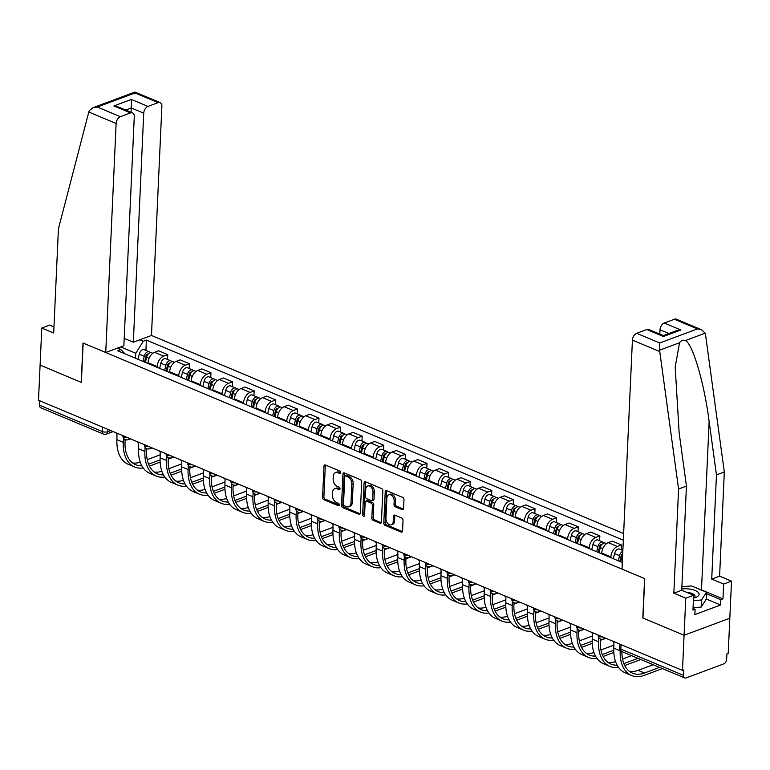 <?xml version="1.0" encoding="UTF-8"?>
<svg xmlns="http://www.w3.org/2000/svg" width="770" height="770" viewBox="0 0 770 770"><rect width="100%" height="100%" fill="white"/><g stroke="black" fill="none" stroke-linecap="round" stroke-linejoin="round"><path stroke-width="1.16" d="M340.754 472.655A1.319 0.886 -110.4 0 0 339.859 471.048L325.412 464.984A1.887 1.271 -110.4 0 0 324.68 464.955A1.887 1.271 -110.4 0 0 323.978 466.148L322.563 497.353A1.887 1.271 -110.4 0 0 323.843 499.653L338.29 505.707A1.319 0.886 -110.4 0 0 338.396 503.282L336.529 502.502A6.045 4.071 -110.4 0 1 332.428 495.129L332.544 492.531A6.045 4.071 -110.4 0 1 334.786 488.69A6.045 4.071 -110.4 0 1 337.144 488.806L339.021 489.595A1.319 0.886 -110.4 0 0 339.127 487.169L337.26 486.38A6.045 4.071 -110.4 0 1 333.16 479.007L333.275 476.409A6.045 4.071 -110.4 0 1 335.518 472.568A6.045 4.071 -110.4 0 1 337.876 472.693L339.753 473.473A1.319 0.886 -110.4 0 0 340.754 472.655M402.142 509.625A1.887 1.271 -110.4 0 0 402.883 509.663A1.887 1.271 -110.4 0 0 403.576 508.469L403.981 499.711A1.887 1.271 -110.4 0 0 402.7 497.41L386.656 490.683A1.887 1.271 -110.4 0 0 385.914 490.644A1.887 1.271 -110.4 0 0 385.221 491.847L383.797 523.042A1.887 1.271 -110.4 0 0 385.077 525.342L401.122 532.07A1.887 1.271 -110.4 0 0 401.863 532.109A1.887 1.271 -110.4 0 0 402.556 530.915L403.037 520.337A1.887 1.271 -110.4 0 0 401.757 518.037L394.894 515.159A1.887 1.271 -110.4 0 0 394.153 515.12A1.887 1.271 -110.4 0 0 393.46 516.314L393.22 521.559A5.053 3.398 -110.4 0 1 391.343 524.765A5.053 3.398 -110.4 0 1 387.647 523.359A5.053 3.398 -110.4 0 1 385.943 518.508L386.877 497.969A5.053 3.398 -110.4 0 1 388.754 494.763A5.053 3.398 -110.4 0 1 392.45 496.169A5.053 3.398 -110.4 0 1 394.153 501.02L393.999 504.446A1.887 1.271 -110.4 0 0 395.28 506.747L402.142 509.625L403.413 509.153M682.48 670.42L38.5 400.246L40.098 365.105L81.37 382.421L83.15 343.045L644.596 578.588L642.806 617.963L684.078 635.279L682.48 670.42L683.808 669.919L683.568 675.396A3.85 2.406 112.8 0 0 684.742 677.947A3.85 2.406 112.8 0 0 686.07 677.937L723.81 663.865A3.85 2.406 112.8 0 0 726.639 659.332L726.89 653.865L728.218 653.364L729.816 618.223L684.078 635.279L729.816 618.223L731.5 581.148L723.636 584.074L711.721 579.078L719.594 576.153L731.5 581.148M361.698 481.972A1.887 1.271 -110.4 0 0 360.418 479.672L344.382 472.944A1.887 1.271 -110.4 0 0 343.641 472.905A1.887 1.271 -110.4 0 0 342.939 474.108L341.524 505.303A1.887 1.271 -110.4 0 0 342.804 507.603L358.849 514.341A1.887 1.271 -110.4 0 0 359.58 514.37A1.887 1.271 -110.4 0 0 360.283 513.176L361.698 481.972M365.519 481.808L381.554 488.536A1.887 1.271 -110.4 0 1 382.834 490.846L381.419 522.041A1.887 1.271 -110.4 0 1 380.726 523.244A1.887 1.271 -110.4 0 1 379.985 523.205L373.123 520.327A1.887 1.271 -110.4 0 1 371.843 518.018L372.411 505.37A1.887 1.271 -110.4 0 0 371.13 503.07L366.578 501.154A1.887 1.271 -110.4 0 0 365.837 501.116A1.887 1.271 -110.4 0 0 365.144 502.319L364.547 515.486A1.319 0.886 -110.4 0 1 362.641 514.697L364.075 482.973A1.887 1.271 -110.4 0 1 364.778 481.77A1.887 1.271 -110.4 0 1 365.519 481.808M623.633 533.552L151.469 335.46L161.873 106.443A5.775 3.609 112.8 0 0 160.102 102.602A5.775 3.609 112.8 0 0 158.11 102.631L147.975 106.414A5.775 3.609 112.8 0 0 143.73 113.2L131.266 107.973L131.352 99.436L147.975 106.414M102.525 427.109L102.323 431.537A3.85 2.406 -67.2 0 0 103.498 434.097L40.762 407.773A3.85 2.406 -67.2 0 1 39.588 405.222L102.323 431.537A3.85 1.521 2.6 0 0 107.761 431.71L110.793 430.574M39.79 400.785L39.588 405.222M157.147 367.319L157.186 366.558A8.855 5.534 -67.2 0 1 163.683 356.144L154.549 352.314A8.855 5.534 112.8 0 0 148.042 362.728L148.004 363.488M154.549 352.314L158.61 350.793L167.754 354.633L167.533 359.446M163.683 356.144L167.754 354.633M189.141 368.512L189.353 363.7L180.219 359.86L176.147 361.38A8.855 5.534 112.8 0 0 169.65 371.785L169.612 372.555M178.756 376.386L178.784 375.625A8.855 5.534 -67.2 0 1 185.291 365.211L189.353 363.7M210.739 377.579L210.961 372.757L201.817 368.926L197.755 370.437A8.855 5.534 112.8 0 0 191.249 380.852L191.22 381.612M200.354 385.452L200.392 384.682A8.855 5.534 -67.2 0 1 206.889 374.278L210.961 372.757M232.348 386.636L232.569 381.824L223.425 377.993L219.354 379.504A8.855 5.534 112.8 0 0 212.857 389.918L212.818 390.679M221.962 394.519L221.991 393.749A8.855 5.534 -67.2 0 1 228.498 383.344L232.569 381.824M253.956 395.703L254.167 390.891L245.033 387.05L240.962 388.571A8.855 5.534 112.8 0 0 234.455 398.976L234.427 399.745M243.561 403.576L243.599 402.816A8.855 5.534 -67.2 0 1 250.106 392.402L254.167 390.891M275.554 404.77L275.775 399.948L266.632 396.117L262.57 397.638A8.855 5.534 112.8 0 0 256.064 408.042L256.025 408.812M265.169 412.643L265.207 411.883A8.855 5.534 -67.2 0 1 271.704 401.468L275.775 399.948M297.162 413.837L297.384 409.014L288.24 405.184L284.168 406.695A8.855 5.534 112.8 0 0 277.672 417.109L277.633 417.869M286.777 421.71L286.806 420.94A8.855 5.534 -67.2 0 1 293.312 410.535L297.384 409.014M318.761 422.894L318.982 418.081L309.848 414.241L305.777 415.762A8.855 5.534 112.8 0 0 299.27 426.176L299.241 426.936M308.375 430.767L308.414 430.007A8.855 5.534 -67.2 0 1 314.92 419.592L318.982 418.081M340.369 431.96L340.59 427.148L331.447 423.308L327.385 424.828A8.855 5.534 112.8 0 0 320.878 435.233L320.84 436.003M329.983 439.834L330.022 439.073A8.855 5.534 -67.2 0 1 336.519 428.659L340.59 427.148M361.977 441.027L362.189 436.205L353.055 432.374L348.983 433.885A8.855 5.534 112.8 0 0 342.477 444.3L342.448 445.06M351.592 448.9L351.62 448.13A8.855 5.534 -67.2 0 1 358.127 437.726L362.189 436.205M383.575 450.084L383.797 445.272L374.653 441.441L370.591 442.952A8.855 5.534 112.8 0 0 364.085 453.366L364.056 454.127M373.19 457.967L373.229 457.197A8.855 5.534 -67.2 0 1 379.726 446.783L383.797 445.272M405.184 459.151L405.405 454.339L396.261 450.498L392.19 452.019A8.855 5.534 112.8 0 0 385.693 462.423L385.655 463.194M394.798 467.024L394.827 466.264A8.855 5.534 -67.2 0 1 401.334 455.85L405.405 454.339M426.792 468.218L427.003 463.396L417.869 459.565L413.798 461.076A8.855 5.534 112.8 0 0 407.292 471.49L407.263 472.26M416.397 476.091L416.435 475.321A8.855 5.534 -67.2 0 1 422.942 464.916L427.003 463.396M448.39 477.275L448.612 472.462L439.468 468.632L435.406 470.143A8.855 5.534 112.8 0 0 428.9 480.557L428.861 481.317M438.005 485.158L438.043 484.388A8.855 5.534 -67.2 0 1 444.54 473.983L448.612 472.462M469.998 486.342L470.21 481.529L461.076 477.689L457.005 479.209A8.855 5.534 112.8 0 0 450.508 489.614L450.469 490.384M459.613 494.215L459.642 493.454A8.855 5.534 -67.2 0 1 466.148 483.04L470.21 481.529M491.597 495.408L491.818 490.586L482.675 486.756L478.613 488.276A8.855 5.534 112.8 0 0 472.106 498.681L472.077 499.451M481.212 503.282L481.25 502.521A8.855 5.534 -67.2 0 1 487.757 492.107L491.818 490.586M513.205 504.475L513.426 499.653L504.283 495.822L500.211 497.333A8.855 5.534 112.8 0 0 493.714 507.748L493.676 508.508M502.82 512.348L502.849 511.578A8.855 5.534 -67.2 0 1 509.355 501.174L513.426 499.653M534.813 513.532L535.025 508.72L525.891 504.879L521.819 506.4A8.855 5.534 112.8 0 0 515.313 516.814L515.284 517.575M524.418 521.406L524.457 520.645A8.855 5.534 -67.2 0 1 530.963 510.231L535.025 508.72M556.412 522.599L556.633 517.787L547.489 513.946L543.428 515.467A8.855 5.534 112.8 0 0 536.921 525.871L536.882 526.641M546.026 530.472L546.065 529.712A8.855 5.534 -67.2 0 1 552.562 519.298L556.633 517.787M578.02 531.666L578.241 526.844L569.097 523.013L565.026 524.524A8.855 5.534 112.8 0 0 558.529 534.938L558.491 535.699M567.634 539.539L567.663 538.769A8.855 5.534 -67.2 0 1 574.17 528.364L578.241 526.844M599.618 540.723L599.84 535.91L590.706 532.08L586.634 533.591A8.855 5.534 112.8 0 0 580.128 544.005L580.099 544.765M589.233 548.606L589.271 547.836A8.855 5.534 -67.2 0 1 595.778 537.431L599.84 535.91M621.226 549.79L621.448 544.977L612.304 541.137L608.242 542.657A8.855 5.534 112.8 0 0 601.736 553.062L601.697 553.832M610.841 557.663L610.88 556.903A8.855 5.534 -67.2 0 1 617.376 546.488L621.448 544.977M135.539 358.262L135.77 353.257L120.698 346.933M119.725 349.137L119.812 347.26M139.803 339.811L143.258 341.264L135.77 353.257M623.334 540.184L146.396 340.09L143.258 341.264M125.048 353.853L120.861 349.619L117.723 350.783L622.324 562.485M120.861 349.619L117.396 348.165M145.925 350.389L146.396 340.09M340.735 472.828L339.214 472.193A6.045 4.071 -110.4 0 0 336.846 472.077L335.518 472.568M334.786 488.69L336.115 488.19A6.045 4.071 -110.4 0 1 338.482 488.315L340.003 488.95M325.46 465.003A1.887 1.271 -110.4 0 0 325.315 465.648L323.891 496.852A1.887 1.271 -110.4 0 0 325.171 499.153L339.272 505.072M344.421 472.963A1.887 1.271 -110.4 0 0 344.277 473.608L342.862 504.802A1.887 1.271 -110.4 0 0 344.142 507.112L360.139 513.821M345.769 475.995A1.319 0.886 -110.4 0 0 344.758 476.813L343.516 504.196A1.319 0.886 -110.4 0 0 344.411 505.803L346.385 506.631A6.045 4.071 -110.4 0 0 348.743 506.756A6.045 4.071 -110.4 0 0 350.985 502.916L351.832 484.195A6.045 4.071 -110.4 0 0 347.732 476.822L345.769 475.995L347.097 475.504A1.319 0.886 -110.4 0 0 346.577 475.475L345.249 475.976M348.743 506.756L350.081 506.256A6.045 4.071 -110.4 0 0 352.314 502.415L350.985 502.916M347.097 475.504L349.07 476.322A6.045 4.071 -110.4 0 1 353.17 483.695L352.314 502.415M381.275 522.695L374.451 519.827L373.123 520.327M365.837 501.116L367.175 500.625A1.887 1.271 -110.4 0 1 367.916 500.654L372.468 502.569A1.887 1.271 -110.4 0 1 373.748 504.87L373.171 517.527A1.887 1.271 -110.4 0 0 374.451 519.827M365.558 481.828A1.887 1.271 -110.4 0 0 365.413 482.472L363.969 514.196A1.319 0.886 -110.4 0 0 364.537 515.582M373.007 492.242A5.053 3.398 -110.4 0 0 371.313 487.391A5.053 3.398 -110.4 0 0 367.608 485.976A5.053 3.398 -110.4 0 0 365.74 489.191L365.404 496.429A1.887 1.271 -110.4 0 0 366.693 498.729L371.246 500.635A1.887 1.271 -110.4 0 0 371.977 500.673A1.887 1.271 -110.4 0 0 372.68 499.48L373.007 492.242L374.345 491.741A5.053 3.398 -110.4 0 0 372.642 486.89A5.053 3.398 -110.4 0 0 368.945 485.485L367.608 485.976M371.977 500.673L373.315 500.182A1.887 1.271 -110.4 0 0 374.018 498.979L372.68 499.48M374.345 491.741L374.018 498.979M388.754 494.763L390.082 494.263A5.053 3.398 -110.4 0 1 393.788 495.678A5.053 3.398 -110.4 0 1 395.482 500.529L395.328 503.946A1.887 1.271 -110.4 0 0 396.608 506.256L403.432 509.114M391.343 524.765L392.681 524.274A5.053 3.398 -110.4 0 0 394.548 521.059L393.22 521.559M394.933 515.168A1.887 1.271 -110.4 0 0 394.789 515.823L394.548 521.059M386.694 490.692A1.887 1.271 -110.4 0 0 386.55 491.347L385.135 522.541A1.887 1.271 -110.4 0 0 386.415 524.851L402.412 531.56M145.395 362.391L146.598 357.251A4.812 3.003 -67.2 0 1 151.623 352.775L152.816 353.276M144.539 362.035L145.886 356.24A2.31 1.444 -67.2 0 1 148.215 354.065M143.037 361.409L144.24 356.26A4.812 3.003 -67.2 0 1 149.265 351.784A4.812 3.003 -67.2 0 1 150.266 352.699M138.051 359.311L139.255 354.171A4.812 3.003 -67.2 0 1 144.279 349.695L149.265 351.784M115.587 432.586A3.85 2.589 -110.4 0 0 116.982 433.683L116.925 439.68A37.143 23.216 112.8 0 0 128.292 464.329L134.663 467.005A37.143 23.216 112.8 0 0 143.22 467.958M141.844 465.763A34.64 21.656 -67.2 0 1 135.635 464.695A34.64 21.656 -67.2 0 1 125.029 441.711L125.125 439.564M123.489 438.111L123.296 442.355A37.143 23.216 112.8 0 0 134.663 467.005M149.438 466.11L160.15 462.115M168.274 459.093L173.827 457.014M160.083 459.882L148.572 464.175M160.276 454.772L147.253 459.623M140.265 462.202A34.64 21.656 -67.2 0 1 132.623 462.953M167.003 371.458L168.207 366.308A4.812 3.003 -67.2 0 1 173.231 361.833L174.424 362.343M166.137 371.092L167.494 365.307A2.31 1.444 -67.2 0 1 169.823 363.122M164.645 370.466L165.848 365.327A4.812 3.003 -67.2 0 1 170.873 360.851A4.812 3.003 -67.2 0 1 171.874 361.765M159.66 368.378L160.863 363.228A4.812 3.003 -67.2 0 1 165.887 358.753L170.873 360.851M188.602 380.524L189.805 375.375A4.812 3.003 -67.2 0 1 194.829 370.899L196.023 371.4M187.745 380.159L189.093 374.364A2.31 1.444 -67.2 0 1 191.432 372.189M186.253 379.533L187.457 374.384A4.812 3.003 -67.2 0 1 192.481 369.918A4.812 3.003 -67.2 0 1 193.482 370.822M181.268 377.444L182.471 372.295A4.812 3.003 -67.2 0 1 187.495 367.819L192.481 369.918M88.791 112.025L89.205 110.813L92.92 107.713L97.309 107.03L120.37 116.703A5.775 3.609 112.8 0 0 116.126 123.489L88.791 112.025L58.424 228.844L53.688 333.025L41.782 328.02L40.098 365.105L81.225 382.363L83.016 342.987L105.731 352.516L116.126 123.489M41.782 328.02L49.646 325.094L53.967 326.904M151.469 335.46L133.335 342.217L143.73 113.2M105.731 352.516L123.864 345.749L134.269 116.732A5.775 3.609 112.8 0 0 132.498 112.901A5.775 3.609 112.8 0 0 130.505 112.92L120.37 116.703M124.201 338.386L133.335 342.217M131.073 112.305L131.266 107.973L125.703 110.043M130.505 112.92L113.883 105.952L117.983 106.809L132.498 112.901M158.11 102.631L135.048 92.958C134.962 91.534 134.856 91.832 134.721 93.844M92.92 107.713L134.933 92.053L160.102 102.602M711.721 579.078L716.456 474.897L724.32 471.972L705.493 334.507L705.195 333.179L701.557 329.772L697.456 328.915L674.404 319.232A5.775 3.609 -67.2 0 1 676.397 319.213L701.557 329.772M716.456 474.897L709.141 421.498C704.357 383.412 692.519 343.15 685.348 340.581C683.086 339.714 681.152 340.436 679.535 342.746L675.194 367.107L679.13 432.682L686.445 486.091L681.72 590.272L693.626 595.268L692.952 610.1L695.089 609.301L694.848 614.604L720.585 605.008L720.826 599.705L706.446 593.68M724.32 471.972L719.594 576.153M636.655 333.304L659.717 342.987L659.755 351.563L678.582 489.017L673.846 593.198L685.762 598.203L684.078 635.279L642.94 618.021L644.731 578.645L622.016 569.117L632.42 340.099A5.775 3.609 -67.2 0 1 636.655 333.304L646.79 329.531A5.775 3.609 -67.2 0 1 648.792 329.502L663.307 335.595L663.413 336.5L646.79 329.531M685.762 598.203L693.626 595.268M698.323 588.781A21.647 8.557 -177.4 0 1 701.489 589.907L722.963 598.906L723.636 584.074M722.963 598.906L720.826 599.705M673.846 593.198L681.72 590.272M678.582 489.017L686.445 486.091M668.87 333.516L660.025 329.801A5.775 3.609 -67.2 0 1 664.269 323.015L674.404 319.232M660.025 329.801L659.823 334.132M693.029 608.435L695.089 609.301M720.585 605.008L706.206 598.973M664.269 323.015L680.882 329.983L676.493 330.677L663.297 335.595M693.5 598.117A12.513 4.947 2.6 0 0 694.732 597.79A12.513 4.947 2.6 0 0 695.57 597.51A12.513 4.947 2.6 0 0 696.889 591.341A12.513 4.947 2.6 0 0 681.777 588.983M681.883 586.682L691.566 585.951L706.514 592.217L706.196 599.281L701.201 607.068L693.067 607.684M706.514 592.217L701.518 600.003L693.385 600.619M701.201 607.068L701.518 600.003M693.5 598.021A8.566 3.388 2.6 0 0 695.031 596.211A8.566 3.388 2.6 0 0 686.936 592.457M137.195 441.653A3.85 2.589 -110.4 0 0 138.59 442.74L138.533 448.746A37.143 23.216 112.8 0 0 149.9 473.396L156.272 476.072A37.143 23.216 112.8 0 0 164.828 477.025M163.442 474.83A34.64 21.656 -67.2 0 1 157.234 473.762A34.64 21.656 -67.2 0 1 146.637 450.777L146.733 448.631M145.087 447.178L144.895 451.422A37.143 23.216 112.8 0 0 156.272 476.072M171.046 475.177L181.749 471.182M189.872 468.15L195.426 466.081M181.691 468.949L170.18 473.242M181.874 463.829L168.851 468.689M161.873 471.269A34.64 21.656 -67.2 0 1 154.221 472.02M158.793 450.71A3.85 2.589 -110.4 0 0 160.189 451.807L160.131 457.813A37.143 23.216 112.8 0 0 171.498 482.463L177.87 485.139A37.143 23.216 112.8 0 0 186.427 486.091M185.05 483.897A34.64 21.656 -67.2 0 1 178.842 482.829A34.64 21.656 -67.2 0 1 168.235 459.834L168.332 457.698M166.695 456.244L166.503 460.489A37.143 23.216 112.8 0 0 177.87 485.139M192.644 484.234L203.357 480.249M211.481 477.217L217.034 475.148M203.299 478.016L191.778 482.309M203.482 472.896L190.459 477.747M183.481 480.326A34.64 21.656 -67.2 0 1 175.83 481.086M210.21 389.582L211.413 384.442A4.812 3.003 -67.2 0 1 216.437 379.966L217.631 380.467M209.353 389.225L210.701 383.431A2.31 1.444 -67.2 0 1 213.03 381.256M207.852 388.6L209.055 383.45A4.812 3.003 -67.2 0 1 214.079 378.975A4.812 3.003 -67.2 0 1 215.08 379.889M202.866 386.502L204.069 381.362A4.812 3.003 -67.2 0 1 209.094 376.886L214.079 378.975M231.818 398.648L233.012 393.499A4.812 3.003 -67.2 0 1 238.036 389.033L239.239 389.533M230.952 398.292L232.309 392.498A2.31 1.444 -67.2 0 1 234.638 390.323M229.46 397.657L230.663 392.517A4.812 3.003 -67.2 0 1 235.687 388.042A4.812 3.003 -67.2 0 1 236.688 388.956M224.474 395.568L225.677 390.419A4.812 3.003 -67.2 0 1 230.702 385.953L235.687 388.042M253.417 407.715L254.62 402.566A4.812 3.003 -67.2 0 1 259.644 398.09L260.838 398.591M252.56 407.349L253.908 401.555A2.31 1.444 -67.2 0 1 256.237 399.38M251.068 406.724L252.262 401.574A4.812 3.003 -67.2 0 1 257.286 397.108A4.812 3.003 -67.2 0 1 258.287 398.023M246.082 404.635L247.276 399.486A4.812 3.003 -67.2 0 1 252.3 395.01L257.286 397.108M180.401 459.777A3.85 2.589 -110.4 0 0 181.797 460.874L181.739 466.88A37.143 23.216 112.8 0 0 193.106 491.53L199.478 494.196A37.143 23.216 112.8 0 0 208.035 495.149M206.649 492.954A34.64 21.656 -67.2 0 1 200.45 491.895A34.64 21.656 -67.2 0 1 189.844 468.901L189.94 466.755M188.303 465.311L188.111 469.546A37.143 23.216 112.8 0 0 199.478 494.196M214.252 493.3L224.965 489.306M233.089 486.284L238.642 484.214M224.898 487.073L213.386 491.366M225.081 481.962L212.058 486.813M205.08 489.393A34.64 21.656 -67.2 0 1 197.428 490.144M202.01 468.843A3.85 2.589 -110.4 0 0 203.405 469.941L203.338 475.937A37.143 23.216 112.8 0 0 214.715 500.587L221.086 503.262A37.143 23.216 112.8 0 0 229.643 504.215M228.257 502.021A34.64 21.656 -67.2 0 1 222.049 500.952A34.64 21.656 -67.2 0 1 211.442 477.968L211.548 475.822M209.902 474.368L209.709 478.613A37.143 23.216 112.8 0 0 221.086 503.262M235.861 502.367L246.564 498.373M254.687 495.341L260.241 493.272M246.506 496.14L234.994 500.433M246.689 491.019L233.666 495.88M226.688 498.459A34.64 21.656 -67.2 0 1 219.036 499.21M223.608 477.91A3.85 2.589 -110.4 0 0 225.004 478.998L224.946 485.004A37.143 23.216 112.8 0 0 236.313 509.653L242.685 512.329A37.143 23.216 112.8 0 0 251.241 513.282M249.865 511.088A34.64 21.656 -67.2 0 1 243.657 510.019A34.64 21.656 -67.2 0 1 233.05 487.025L233.146 484.888M231.51 483.435L231.318 487.68A37.143 23.216 112.8 0 0 242.685 512.329M257.459 511.434L268.172 507.44M276.295 504.408L281.849 502.338M268.104 505.207L256.593 509.499M268.297 500.086L255.274 504.947M248.286 507.517A34.64 21.656 -67.2 0 1 240.644 508.277M275.025 416.772L276.228 411.632A4.812 3.003 -67.2 0 1 281.252 407.157L282.446 407.657M274.159 416.416L275.516 410.622A2.31 1.444 -67.2 0 1 277.845 408.447M272.667 415.79L273.87 410.641A4.812 3.003 -67.2 0 1 278.894 406.165A4.812 3.003 -67.2 0 1 279.895 407.08M267.681 413.702L268.884 408.552A4.812 3.003 -67.2 0 1 273.908 404.077L278.894 406.165M245.216 486.967A3.85 2.589 -110.4 0 0 246.612 488.065L246.554 494.071A37.143 23.216 112.8 0 0 257.921 518.72L264.293 521.386A37.143 23.216 112.8 0 0 272.85 522.349M271.464 520.145A34.64 21.656 -67.2 0 1 265.255 519.086A34.64 21.656 -67.2 0 1 254.658 496.092L254.755 493.955M253.118 492.502L252.926 496.737A37.143 23.216 112.8 0 0 264.293 521.386M279.067 520.491L289.77 516.506M297.894 513.475L303.447 511.405M289.713 514.264L278.201 518.557M289.895 509.153L276.873 514.004M269.895 516.583A34.64 21.656 -67.2 0 1 262.243 517.334M296.623 425.839L297.826 420.69A4.812 3.003 -67.2 0 1 302.851 416.224L304.054 416.724M295.767 425.483L297.124 419.689A2.31 1.444 -67.2 0 1 299.453 417.513M294.275 424.857L295.478 419.708A4.812 3.003 -67.2 0 1 300.502 415.232A4.812 3.003 -67.2 0 1 301.503 416.147M289.289 422.759L290.492 417.619A4.812 3.003 -67.2 0 1 295.516 413.144L300.502 415.232M266.815 496.034A3.85 2.589 -110.4 0 0 268.22 497.131L268.153 503.128A37.143 23.216 112.8 0 0 279.529 527.777L285.891 530.453A37.143 23.216 112.8 0 0 294.448 531.406M293.072 529.211A34.64 21.656 -67.2 0 1 286.864 528.143A34.64 21.656 -67.2 0 1 276.257 505.159L276.353 503.012M274.717 501.559L274.524 505.803A37.143 23.216 112.8 0 0 285.891 530.453M300.675 529.558L311.378 525.563M319.502 522.541L325.056 520.462M311.321 523.331L299.809 527.623M311.503 518.22L298.481 523.071M291.503 525.65A34.64 21.656 -67.2 0 1 283.851 526.401M318.231 434.906L319.435 429.756A4.812 3.003 -67.2 0 1 324.459 425.281L325.652 425.791M317.375 434.54L318.722 428.755A2.31 1.444 -67.2 0 1 321.052 426.57M315.873 433.914L317.076 428.775A4.812 3.003 -67.2 0 1 322.101 424.299A4.812 3.003 -67.2 0 1 323.102 425.213M310.887 431.826L312.091 426.676A4.812 3.003 -67.2 0 1 317.115 422.201L322.101 424.299M288.423 505.101A3.85 2.589 -110.4 0 0 289.818 506.188L289.761 512.194A37.143 23.216 112.8 0 0 301.128 536.844L307.5 539.52A37.143 23.216 112.8 0 0 316.056 540.473M314.68 538.278A34.64 21.656 -67.2 0 1 308.472 537.21A34.64 21.656 -67.2 0 1 297.865 514.225L297.961 512.079M296.325 510.625L296.132 514.87A37.143 23.216 112.8 0 0 307.5 539.52M322.274 538.625L332.986 534.63M341.11 531.598L346.664 529.529M332.919 532.397L321.408 536.69M333.102 527.277L320.089 532.137M313.101 534.717A34.64 21.656 -67.2 0 1 305.459 535.468M339.839 443.972L341.033 438.823A4.812 3.003 -67.2 0 1 346.067 434.347L347.26 434.848M338.973 443.607L340.33 437.812A2.31 1.444 -67.2 0 1 342.66 435.637M337.481 442.981L338.685 437.832A4.812 3.003 -67.2 0 1 343.709 433.356A4.812 3.003 -67.2 0 1 344.71 434.27M332.496 440.892L333.699 435.743A4.812 3.003 -67.2 0 1 338.723 431.267L343.709 433.356M310.031 514.158A3.85 2.589 -110.4 0 0 311.427 515.255L311.369 521.261A37.143 23.216 112.8 0 0 322.736 545.911L329.108 548.587A37.143 23.216 112.8 0 0 337.664 549.539M336.278 547.335A34.64 21.656 -67.2 0 1 330.07 546.276A34.64 21.656 -67.2 0 1 319.463 523.282L319.569 521.146M317.923 519.692L317.731 523.927A37.143 23.216 112.8 0 0 329.108 548.587M343.882 547.682L354.585 543.697M362.708 540.665L368.262 538.596M354.527 541.464L343.016 545.757M354.71 536.344L341.688 541.194M334.709 543.774A34.64 21.656 -67.2 0 1 327.058 544.534M361.438 453.03L362.641 447.89A4.812 3.003 -67.2 0 1 367.665 443.414L368.859 443.915M360.581 452.673L361.929 446.879A2.31 1.444 -67.2 0 1 364.268 444.704M359.089 452.048L360.283 446.898A4.812 3.003 -67.2 0 1 365.317 442.423A4.812 3.003 -67.2 0 1 366.318 443.337M354.104 449.95L355.307 444.81A4.812 3.003 -67.2 0 1 360.331 440.334L365.317 442.423M331.629 523.225A3.85 2.589 -110.4 0 0 333.025 524.322L332.967 530.318A37.143 23.216 112.8 0 0 344.334 554.978L350.706 557.644A37.143 23.216 112.8 0 0 359.263 558.596M357.886 556.402A34.64 21.656 -67.2 0 1 351.678 555.343A34.64 21.656 -67.2 0 1 341.072 532.349L341.168 530.203M339.531 528.759L339.339 532.994A37.143 23.216 112.8 0 0 350.706 557.644M365.481 556.749L376.193 552.754M384.317 549.732L389.87 547.663M376.135 550.521L364.614 554.814M376.318 545.41L363.296 550.261M356.317 552.841A34.64 21.656 -67.2 0 1 348.666 553.591M383.046 462.096L384.249 456.947A4.812 3.003 -67.2 0 1 389.274 452.471L390.467 452.981M382.18 461.74L383.537 455.946A2.31 1.444 -67.2 0 1 385.866 453.761M380.688 461.105L381.891 455.965A4.812 3.003 -67.2 0 1 386.915 451.49A4.812 3.003 -67.2 0 1 387.916 452.404M375.702 459.016L376.905 453.867A4.812 3.003 -67.2 0 1 381.93 449.401L386.915 451.49M353.238 532.291A3.85 2.589 -110.4 0 0 354.633 533.389L354.575 539.385A37.143 23.216 112.8 0 0 365.942 564.035L372.314 566.71A37.143 23.216 112.8 0 0 380.871 567.663M379.485 565.469A34.64 21.656 -67.2 0 1 373.277 564.4A34.64 21.656 -67.2 0 1 362.68 541.416L362.776 539.269M361.14 537.816L360.947 542.061A37.143 23.216 112.8 0 0 372.314 566.71M387.089 565.815L397.801 561.821M405.925 558.789L411.478 556.72M397.734 559.588L386.222 563.881M397.917 554.467L384.894 559.328M377.916 561.907A34.64 21.656 -67.2 0 1 370.264 562.658M404.645 471.163L405.848 466.014A4.812 3.003 -67.2 0 1 410.872 461.538L412.075 462.039M403.788 470.797L405.145 465.003A2.31 1.444 -67.2 0 1 407.474 462.828M402.296 470.172L403.499 465.022A4.812 3.003 -67.2 0 1 408.524 460.556A4.812 3.003 -67.2 0 1 409.525 461.461M397.31 468.083L398.514 462.934A4.812 3.003 -67.2 0 1 403.538 458.458L408.524 460.556M374.836 541.349A3.85 2.589 -110.4 0 0 376.241 542.446L376.174 548.452A37.143 23.216 112.8 0 0 387.551 573.101L393.922 575.777A37.143 23.216 112.8 0 0 402.479 576.73M401.093 574.535A34.64 21.656 -67.2 0 1 394.885 573.467A34.64 21.656 -67.2 0 1 384.278 550.473L384.374 548.336M382.738 546.883L382.546 551.128A37.143 23.216 112.8 0 0 393.922 575.777M408.697 574.882L419.4 570.888M427.523 567.856L433.077 565.786M419.342 568.655L407.831 572.947M419.525 563.534L406.502 568.395M399.524 570.965A34.64 21.656 -67.2 0 1 391.872 571.725M426.253 480.22L427.456 475.08A4.812 3.003 -67.2 0 1 432.48 470.605L433.674 471.105M425.396 479.864L426.744 474.07A2.31 1.444 -67.2 0 1 429.073 471.894M423.895 479.238L425.098 474.089A4.812 3.003 -67.2 0 1 430.122 469.613A4.812 3.003 -67.2 0 1 431.123 470.528M418.918 477.14L420.112 472A4.812 3.003 -67.2 0 1 425.136 467.525L430.122 469.613M396.444 550.415A3.85 2.589 -110.4 0 0 397.84 551.513L397.782 557.519A37.143 23.216 112.8 0 0 409.149 582.168L415.521 584.834A37.143 23.216 112.8 0 0 424.078 585.797M422.701 583.593A34.64 21.656 -67.2 0 1 416.493 582.534A34.64 21.656 -67.2 0 1 405.886 559.54L405.983 557.393M404.346 555.95L404.154 560.185A37.143 23.216 112.8 0 0 415.521 584.834M430.295 583.939L441.008 579.945M449.131 576.923L454.685 574.853M440.941 577.712L429.429 582.005M441.133 572.601L428.11 577.452M421.123 580.031A34.64 21.656 -67.2 0 1 413.48 580.782M447.861 489.287L449.064 484.137A4.812 3.003 -67.2 0 1 454.088 479.672L455.282 480.172M446.995 488.931L448.352 483.137A2.31 1.444 -67.2 0 1 450.681 480.961M445.503 488.305L446.706 483.156A4.812 3.003 -67.2 0 1 451.73 478.68A4.812 3.003 -67.2 0 1 452.731 479.594M440.517 486.207L441.72 481.058A4.812 3.003 -67.2 0 1 446.744 476.592L451.73 478.68M418.052 559.482A3.85 2.589 -110.4 0 0 419.448 560.579L419.39 566.576A37.143 23.216 112.8 0 0 430.757 591.225L437.129 593.901A37.143 23.216 112.8 0 0 445.686 594.854M444.3 592.659A34.64 21.656 -67.2 0 1 438.092 591.591A34.64 21.656 -67.2 0 1 427.494 568.606L427.591 566.46M425.945 565.007L425.752 569.251A37.143 23.216 112.8 0 0 437.129 593.901M451.903 593.006L462.606 589.012M470.73 585.98L476.284 583.91M462.549 586.779L451.037 591.071M462.731 581.658L449.709 586.519M442.731 589.098A34.64 21.656 -67.2 0 1 435.079 589.849M469.459 498.354L470.663 493.204A4.812 3.003 -67.2 0 1 475.687 488.729L476.89 489.229M468.603 497.988L469.96 492.194A2.31 1.444 -67.2 0 1 472.289 490.018M467.111 497.362L468.314 492.213A4.812 3.003 -67.2 0 1 473.338 487.747A4.812 3.003 -67.2 0 1 474.339 488.661M462.125 495.274L463.328 490.124A4.812 3.003 -67.2 0 1 468.353 485.649L473.338 487.747M439.651 568.549A3.85 2.589 -110.4 0 0 441.056 569.636L440.989 575.642A37.143 23.216 112.8 0 0 452.365 600.292L458.728 602.968A37.143 23.216 112.8 0 0 467.284 603.921M465.908 601.726A34.64 21.656 -67.2 0 1 459.7 600.658A34.64 21.656 -67.2 0 1 449.093 577.673L449.189 575.527M447.553 574.074L447.36 578.318A37.143 23.216 112.8 0 0 458.728 602.968M473.512 602.073L484.214 598.078M492.338 595.046L497.892 592.977M484.157 595.845L472.636 600.138M484.34 590.725L471.317 595.585M464.339 598.155A34.64 21.656 -67.2 0 1 456.687 598.916M491.067 507.42L492.271 502.271A4.812 3.003 -67.2 0 1 497.295 497.795L498.488 498.296M490.211 507.055L491.558 501.26A2.31 1.444 -67.2 0 1 493.888 499.085M488.709 506.429L489.913 501.28A4.812 3.003 -67.2 0 1 494.937 496.804A4.812 3.003 -67.2 0 1 495.938 497.718M483.724 504.34L484.927 499.191A4.812 3.003 -67.2 0 1 489.951 494.715L494.937 496.804M461.259 577.606A3.85 2.589 -110.4 0 0 462.655 578.703L462.597 584.709A37.143 23.216 112.8 0 0 473.964 609.359L480.336 612.025A37.143 23.216 112.8 0 0 488.892 612.987M487.516 610.783A34.64 21.656 -67.2 0 1 481.308 609.725A34.64 21.656 -67.2 0 1 470.701 586.73L470.797 584.594M469.161 583.14L468.969 587.375A37.143 23.216 112.8 0 0 480.336 612.025M495.11 611.13L505.823 607.145M513.946 604.113L519.5 602.044M505.755 604.902L494.244 609.195M505.938 599.791L492.916 604.643M485.937 607.222A34.64 21.656 -67.2 0 1 478.286 607.973M512.676 516.478L513.869 511.338A4.812 3.003 -67.2 0 1 518.893 506.862L520.096 507.363M511.809 516.121L513.166 510.327A2.31 1.444 -67.2 0 1 515.496 508.152M510.318 515.496L511.521 510.346A4.812 3.003 -67.2 0 1 516.545 505.871A4.812 3.003 -67.2 0 1 517.546 506.785M505.332 513.398L506.535 508.258A4.812 3.003 -67.2 0 1 511.559 503.782L516.545 505.871M482.867 586.673A3.85 2.589 -110.4 0 0 484.263 587.77L484.195 593.766A37.143 23.216 112.8 0 0 495.572 618.416L501.944 621.092A37.143 23.216 112.8 0 0 510.5 622.044M509.114 619.85A34.64 21.656 -67.2 0 1 502.906 618.782A34.64 21.656 -67.2 0 1 492.3 595.797L492.405 593.651M490.76 592.197L490.567 596.442A37.143 23.216 112.8 0 0 501.944 621.092M516.718 620.197L527.421 616.202M535.545 613.18L541.098 611.101M527.363 613.969L515.852 618.262M527.546 608.858L514.524 613.709M507.546 616.289A34.64 21.656 -67.2 0 1 499.894 617.04M534.274 525.544L535.477 520.395A4.812 3.003 -67.2 0 1 540.501 515.919L541.695 516.429M533.418 525.178L534.765 519.394A2.31 1.444 -67.2 0 1 537.094 517.209M531.926 524.553L533.119 519.413A4.812 3.003 -67.2 0 1 538.143 514.938A4.812 3.003 -67.2 0 1 539.154 515.852M526.94 522.464L528.133 517.315A4.812 3.003 -67.2 0 1 533.167 512.849L538.143 514.938M504.466 595.739A3.85 2.589 -110.4 0 0 505.861 596.827L505.803 602.833A37.143 23.216 112.8 0 0 517.171 627.483L523.542 630.158A37.143 23.216 112.8 0 0 532.099 631.111M530.722 628.917A34.64 21.656 -67.2 0 1 524.514 627.848A34.64 21.656 -67.2 0 1 513.908 604.864L514.004 602.718M512.368 601.264L512.175 605.509A37.143 23.216 112.8 0 0 523.542 630.158M538.317 629.263L549.029 625.269M557.153 622.237L562.706 620.168M548.962 623.036L537.45 627.329M549.154 617.915L536.132 622.776M529.144 625.356A34.64 21.656 -67.2 0 1 521.502 626.106M555.882 534.611L557.085 529.462A4.812 3.003 -67.2 0 1 562.11 524.986L563.303 525.487M555.016 534.245L556.373 528.451A2.31 1.444 -67.2 0 1 558.702 526.276M553.524 533.62L554.727 528.47A4.812 3.003 -67.2 0 1 559.751 524.004A4.812 3.003 -67.2 0 1 560.753 524.909M548.538 531.531L549.741 526.382A4.812 3.003 -67.2 0 1 554.766 521.906L559.751 524.004M526.074 604.797A3.85 2.589 -110.4 0 0 527.469 605.894L527.412 611.9A37.143 23.216 112.8 0 0 538.779 636.549L545.15 639.225A37.143 23.216 112.8 0 0 553.707 640.178M552.321 637.984A34.64 21.656 -67.2 0 1 546.113 636.915A34.64 21.656 -67.2 0 1 535.516 613.921L535.612 611.784M533.976 610.331L533.783 614.576A37.143 23.216 112.8 0 0 545.15 639.225M559.925 638.32L570.628 634.336M578.751 631.304L584.305 629.234M570.57 632.103L559.059 636.395M570.753 626.982L557.73 631.833M550.752 634.413A34.64 21.656 -67.2 0 1 543.1 635.173M577.481 543.668L578.684 538.528A4.812 3.003 -67.2 0 1 583.708 534.053L584.911 534.553M576.624 543.312L577.981 537.518A2.31 1.444 -67.2 0 1 580.31 535.343M575.132 542.686L576.335 537.537A4.812 3.003 -67.2 0 1 581.36 533.061A4.812 3.003 -67.2 0 1 582.361 533.976M570.147 540.588L571.35 535.448A4.812 3.003 -67.2 0 1 576.374 530.973L581.36 533.061M547.672 613.863A3.85 2.589 -110.4 0 0 549.077 614.961L549.01 620.966A37.143 23.216 112.8 0 0 560.387 645.616L566.759 648.282A37.143 23.216 112.8 0 0 575.315 649.245M573.929 647.041A34.64 21.656 -67.2 0 1 567.721 645.982A34.64 21.656 -67.2 0 1 557.114 622.988L557.211 620.841M555.574 619.398L555.382 623.633A37.143 23.216 112.8 0 0 566.759 648.282M581.533 647.387L592.236 643.393M600.359 640.371L605.913 638.301M592.178 641.16L580.667 645.452M592.361 636.049L579.338 640.9M572.36 643.479A34.64 21.656 -67.2 0 1 564.708 644.23M599.089 552.735L600.292 547.586A4.812 3.003 -67.2 0 1 605.316 543.12L606.51 543.62M598.232 552.379L599.58 546.585A2.31 1.444 -67.2 0 1 601.909 544.409M596.731 551.744L597.934 546.604A4.812 3.003 -67.2 0 1 602.958 542.128A4.812 3.003 -67.2 0 1 603.959 543.043M591.745 549.655L592.948 544.505A4.812 3.003 -67.2 0 1 597.972 540.04L602.958 542.128M569.28 622.93A3.85 2.589 -110.4 0 0 570.676 624.027L570.618 630.024A37.143 23.216 112.8 0 0 581.985 654.673L588.357 657.349A37.143 23.216 112.8 0 0 596.914 658.302M595.537 656.107A34.64 21.656 -67.2 0 1 589.329 655.039A34.64 21.656 -67.2 0 1 578.722 632.054L578.819 629.908M577.182 628.455L576.99 632.699A37.143 23.216 112.8 0 0 588.357 657.349M603.131 656.454L613.844 652.46M613.777 650.226L602.265 654.519M613.969 645.106L600.947 649.967M593.959 652.546A34.64 21.656 -67.2 0 1 586.317 653.297M620.697 561.802L621.9 556.652A4.812 3.003 -67.2 0 1 622.68 554.66M619.831 561.436L621.188 555.642A2.31 1.444 -67.2 0 1 622.728 553.543M618.339 560.81L619.542 555.661A4.812 3.003 -67.2 0 1 622.834 551.243M613.353 558.722L614.556 553.572A4.812 3.003 -67.2 0 1 619.581 549.097L622.863 550.483M590.888 631.997A3.85 2.589 -110.4 0 0 592.284 633.084L592.226 639.09A37.143 23.216 112.8 0 0 603.593 663.74L609.965 666.416A37.143 23.216 112.8 0 0 618.522 667.369M617.136 665.174A34.64 21.656 -67.2 0 1 610.928 664.106A34.64 21.656 -67.2 0 1 600.331 641.112L600.427 638.975M598.781 637.522L598.588 641.766A37.143 23.216 112.8 0 0 609.965 666.416M624.74 665.521L640.813 659.524M637.964 658.331L623.873 663.586M631.602 655.655L622.545 659.033M615.567 661.603A34.64 21.656 -67.2 0 1 607.915 662.364M612.487 641.054A3.85 2.589 -110.4 0 0 613.892 642.151L613.825 648.157A37.143 23.216 112.8 0 0 625.192 672.807L631.564 675.473A37.143 23.216 112.8 0 0 644.384 675.309L662.421 668.581M620.225 650.121L620.197 650.823A37.143 23.216 112.8 0 0 631.564 675.473M659.572 667.388L644.49 673.019A34.64 21.656 -67.2 0 1 632.536 673.173A34.64 21.656 -67.2 0 1 621.89 651.584M653.201 664.722L638.118 670.343A34.64 21.656 -67.2 0 1 629.523 671.421M107.867 429.342L107.761 431.71A3.85 2.589 -110.4 0 1 106.337 434.155L113.209 431.585M617.376 546.488L608.242 542.657M595.778 537.431L586.634 533.591M574.17 528.364L565.026 524.524M552.562 519.298L543.428 515.467M530.963 510.231L521.819 506.4M509.355 501.174L500.211 497.333M487.757 492.107L478.613 488.276M466.148 483.04L457.005 479.209M444.54 473.983L435.406 470.143M422.942 464.916L413.798 461.076M401.334 455.85L392.19 452.019M379.726 446.783L370.591 442.952M358.127 437.726L348.983 433.885M336.519 428.659L327.385 424.828M314.92 419.592L305.777 415.762M293.312 410.535L284.168 406.695M271.704 401.468L262.57 397.638M250.106 392.402L240.962 388.571M228.498 383.344L219.354 379.504M206.889 374.278L197.755 370.437M185.291 365.211L176.147 361.38M610.88 556.903L601.736 553.062M589.271 547.836L580.128 544.005M567.663 538.769L558.529 534.938M546.065 529.712L536.921 525.871M524.457 520.645L515.313 516.814M502.849 511.578L493.714 507.748M481.25 502.521L472.106 498.681M459.642 493.454L450.508 489.614M438.043 484.388L428.9 480.557M416.435 475.321L407.292 471.49M394.827 466.264L385.693 462.423M373.229 457.197L364.085 453.366M351.62 448.13L342.477 444.3M330.022 439.073L320.878 435.233M308.414 430.007L299.27 426.176M286.806 420.94L277.672 417.109M265.207 411.883L256.064 408.042M243.599 402.816L234.455 398.976M221.991 393.749L212.857 389.918M200.392 384.682L191.249 380.852M178.784 375.625L169.65 371.785M157.186 366.558L148.042 362.728M122.921 435.666L122.911 435.907A3.85 1.521 2.6 0 0 127.541 437.601M129.312 438.342A3.85 2.589 69.6 0 1 128.099 439.689L130.438 438.813M144.519 444.723L144.51 444.973A3.85 1.521 2.6 0 0 149.139 446.667M166.127 453.79L166.118 454.031A3.85 1.521 2.6 0 0 170.748 455.725M187.736 462.857L187.726 463.097A3.85 1.521 2.6 0 0 192.356 464.791M209.334 471.914L209.325 472.164A3.85 1.521 2.6 0 0 213.954 473.858M230.942 480.981L230.933 481.221A3.85 1.521 2.6 0 0 235.562 482.915M252.55 490.047L252.531 490.288A3.85 1.521 2.6 0 0 257.161 491.982M274.149 499.114L274.139 499.355A3.85 1.521 2.6 0 0 278.769 501.049M295.757 508.171L295.747 508.412A3.85 1.521 2.6 0 0 300.377 510.115M317.356 517.238L317.346 517.479A3.85 1.521 2.6 0 0 321.976 519.173M338.964 526.305L338.954 526.545A3.85 1.521 2.6 0 0 343.584 528.239M360.572 535.362L360.562 535.612A3.85 1.521 2.6 0 0 365.192 537.306M382.17 544.428L382.161 544.669A3.85 1.521 2.6 0 0 386.79 546.363M403.778 553.495L403.769 553.736A3.85 1.521 2.6 0 0 408.398 555.43M425.387 562.552L425.367 562.803A3.85 1.521 2.6 0 0 429.997 564.497M446.985 571.619L446.975 571.86A3.85 1.521 2.6 0 0 451.605 573.563M468.593 580.686L468.584 580.926A3.85 1.521 2.6 0 0 473.213 582.621M490.192 589.753L490.182 589.993A3.85 1.521 2.6 0 0 494.812 591.687M511.8 598.81L511.79 599.06A3.85 1.521 2.6 0 0 516.42 600.754M533.408 607.876L533.389 608.117A3.85 1.521 2.6 0 0 538.028 609.811M555.006 616.943L554.997 617.184A3.85 1.521 2.6 0 0 559.626 618.878M576.615 626L576.605 626.251A3.85 1.521 2.6 0 0 581.235 627.945M598.213 635.067L598.203 635.308A3.85 1.521 2.6 0 0 602.833 637.002M150.92 447.409A3.85 2.589 69.6 0 1 149.698 448.746L152.037 447.88M172.519 456.475A3.85 2.589 69.6 0 1 171.306 457.813L173.645 456.947M194.127 465.532A3.85 2.589 69.6 0 1 192.914 466.88L195.243 466.004M215.735 474.599A3.85 2.589 69.6 0 1 214.512 475.937L216.851 475.071M237.333 483.666A3.85 2.589 69.6 0 1 236.12 485.004L238.459 484.137M258.941 492.733A3.85 2.589 69.6 0 1 257.729 494.071L260.058 493.195M280.55 501.79A3.85 2.589 69.6 0 1 279.327 503.137L281.666 502.261M302.148 510.856A3.85 2.589 69.6 0 1 300.935 512.194L303.274 511.328M323.756 519.923A3.85 2.589 69.6 0 1 322.534 521.261L324.873 520.385M345.355 528.98A3.85 2.589 69.6 0 1 344.142 530.328L346.481 529.452M366.963 538.047A3.85 2.589 69.6 0 1 365.75 539.385L368.079 538.519M388.571 547.114A3.85 2.589 69.6 0 1 387.349 548.452L389.687 547.586M410.169 556.171A3.85 2.589 69.6 0 1 408.957 557.519L411.296 556.643M431.778 565.238A3.85 2.589 69.6 0 1 430.565 566.585L432.894 565.709M453.376 574.304A3.85 2.589 69.6 0 1 452.163 575.642L454.502 574.776M474.984 583.371A3.85 2.589 69.6 0 1 473.771 584.709L476.101 583.833M496.592 592.428A3.85 2.589 69.6 0 1 495.37 593.776L497.709 592.9M518.191 601.495A3.85 2.589 69.6 0 1 516.978 602.833L519.317 601.967M539.799 610.562A3.85 2.589 69.6 0 1 538.586 611.9L540.915 611.034M561.407 619.619A3.85 2.589 69.6 0 1 560.185 620.966L562.524 620.091M583.005 628.686A3.85 2.589 69.6 0 1 581.793 630.024L584.132 629.157M604.614 637.753A3.85 2.589 69.6 0 1 603.391 639.09L605.73 638.224M621.034 644.634L620.832 649.072L683.568 675.396M619.821 644.134L619.648 647.907A3.85 1.521 2.6 0 0 620.832 649.072A3.85 2.406 -67.2 0 0 622.006 651.632L684.742 677.947M339.214 472.193L337.876 472.693M339.907 489.258L339.021 489.595M338.482 488.315L337.144 488.806M339.175 505.38L338.29 505.707M325.171 499.153L323.843 499.653M323.891 496.852L322.563 497.353M325.315 465.648L323.978 466.148M340.638 473.136L339.753 473.473M360.119 513.86L358.849 514.341M344.142 507.112L342.804 507.603M342.862 504.802L341.524 505.303M344.277 473.608L342.939 474.108M353.17 483.695L351.832 484.195M349.07 476.322L347.732 476.822M381.256 522.734L379.985 523.205M373.171 517.527L371.843 518.018M373.748 504.87L372.411 505.37M372.468 502.569L371.13 503.07M367.916 500.654L366.578 501.154M363.969 514.196L362.641 514.697M365.413 482.472L364.075 482.973M396.608 506.256L395.28 506.747M395.328 503.946L393.999 504.446M395.482 500.529L394.153 501.02M394.789 515.823L393.46 516.314M402.392 531.598L401.122 532.07M386.415 524.851L385.077 525.342M385.135 522.541L383.797 523.042M386.55 491.347L385.221 491.847M146.598 357.251L149.072 358.291M146.714 354.662L147.522 354.999M139.255 354.171L144.24 356.26M123.296 442.355L116.925 439.68M168.207 366.308L170.68 367.348M168.312 363.729L169.131 364.066M160.863 363.228L165.848 365.327M189.805 375.375L192.288 376.414M189.921 372.786L190.729 373.132M182.471 372.295L187.457 374.384M135.048 92.958L97.309 107.03M113.883 105.952L131.352 99.436M705.195 333.179L685.348 340.581M679.535 342.746L659.688 350.148M659.717 342.987L697.456 328.915M680.882 329.983L663.413 336.5M659.755 351.563L632.42 340.099M701.489 589.907L709.141 421.498M144.895 451.422L138.533 448.746M166.503 460.489L160.131 457.813M211.413 384.442L213.887 385.481M211.529 381.853L212.337 382.19M204.069 381.362L209.055 383.45M233.012 393.499L235.495 394.538M233.127 390.919L233.945 391.256M225.677 390.419L230.663 392.517M254.62 402.566L257.103 403.605M254.735 399.976L255.544 400.323M247.276 399.486L252.262 401.574M188.111 469.546L181.739 466.88M209.709 478.613L203.338 475.937M231.318 487.68L224.946 485.004M276.228 411.632L278.702 412.672M276.334 409.043L277.152 409.39M268.884 408.552L273.87 410.641M252.926 496.737L246.554 494.071M297.826 420.69L300.31 421.739M297.942 418.11L298.75 418.447M290.492 417.619L295.478 419.708M274.524 505.803L268.153 503.128M319.435 429.756L321.908 430.796M319.55 427.177L320.358 427.514M312.091 426.676L317.076 428.775M296.132 514.87L289.761 512.194M341.033 438.823L343.516 439.863M341.149 436.234L341.967 436.58M333.699 435.743L338.685 437.832M317.731 523.927L311.369 521.261M362.641 447.89L365.124 448.929M362.757 445.301L363.565 445.637M355.307 444.81L360.283 446.898M339.339 532.994L332.967 530.318M384.249 456.947L386.723 457.986M384.365 454.367L385.173 454.704M376.905 453.867L381.891 455.965M360.947 542.061L354.575 539.385M405.848 466.014L408.331 467.053M405.963 463.425L406.781 463.771M398.514 462.934L403.499 465.022M382.546 551.128L376.174 548.452M427.456 475.08L429.939 476.12M427.571 472.491L428.38 472.838M420.112 472L425.098 474.089M404.154 560.185L397.782 557.519M449.064 484.137L451.538 485.177M449.17 481.558L449.988 481.895M441.72 481.058L446.706 483.156M425.752 569.251L419.39 566.576M470.663 493.204L473.146 494.244M470.778 490.625L471.587 490.962M463.328 490.124L468.314 492.213M447.36 578.318L440.989 575.642M492.271 502.271L494.744 503.31M492.386 499.682L493.195 500.028M484.927 499.191L489.913 501.28M468.969 587.375L462.597 584.709M513.869 511.338L516.352 512.377M513.985 508.749L514.803 509.085M506.535 508.258L511.521 510.346M490.567 596.442L484.195 593.766M535.477 520.395L537.961 521.434M535.593 517.815L536.401 518.152M528.133 517.315L533.119 519.413M512.175 605.509L505.803 602.833M557.085 529.462L559.559 530.501M557.191 526.872L558.009 527.219M549.741 526.382L554.727 528.47M533.783 614.576L527.412 611.9M578.684 538.528L581.167 539.568M578.799 535.939L579.608 536.276M571.35 535.448L576.335 537.537M555.382 623.633L549.01 620.966M600.292 547.586L602.766 548.625M600.407 545.006L601.216 545.343M592.948 544.505L597.934 546.604M576.99 632.699L570.618 630.024M621.9 556.652L622.574 556.941M622.006 554.063L622.689 554.352M614.556 553.572L619.542 555.661M598.588 641.766L592.226 639.09M620.197 650.823L613.825 648.157M644.49 673.019L638.118 670.343M122.911 435.907A3.85 3.85 0 0 0 128.099 439.689M144.51 444.973A3.85 3.85 0 0 0 149.698 448.746M166.118 454.031A3.85 3.85 0 0 0 171.306 457.813M187.726 463.097A3.85 3.85 0 0 0 192.914 466.88M209.325 472.164A3.85 3.85 0 0 0 214.512 475.937M230.933 481.221A3.85 3.85 0 0 0 236.12 485.004M252.531 490.288A3.85 3.85 0 0 0 257.729 494.071M274.139 499.355A3.85 3.85 0 0 0 279.327 503.137M295.747 508.412A3.85 3.85 0 0 0 300.935 512.194M317.346 517.479A3.85 3.85 0 0 0 322.534 521.261M338.954 526.545A3.85 3.85 0 0 0 344.142 530.328M360.562 535.612A3.85 3.85 0 0 0 365.75 539.385M382.161 544.669A3.85 3.85 0 0 0 387.349 548.452M403.769 553.736A3.85 3.85 0 0 0 408.957 557.519M425.367 562.803A3.85 3.85 0 0 0 430.565 566.585M446.975 571.86A3.85 3.85 0 0 0 452.163 575.642M468.584 580.926A3.85 3.85 0 0 0 473.771 584.709M490.182 589.993A3.85 3.85 0 0 0 495.37 593.776M511.79 599.06A3.85 3.85 0 0 0 516.978 602.833M533.389 608.117A3.85 3.85 0 0 0 538.586 611.9M554.997 617.184A3.85 3.85 0 0 0 560.185 620.966M576.605 626.251A3.85 3.85 0 0 0 581.793 630.024M598.203 635.308A3.85 3.85 0 0 0 603.391 639.09M619.648 647.907A3.85 3.85 0 0 0 622.006 651.632M103.498 434.097A3.85 3.85 0 0 0 106.337 434.155"/></g></svg>

